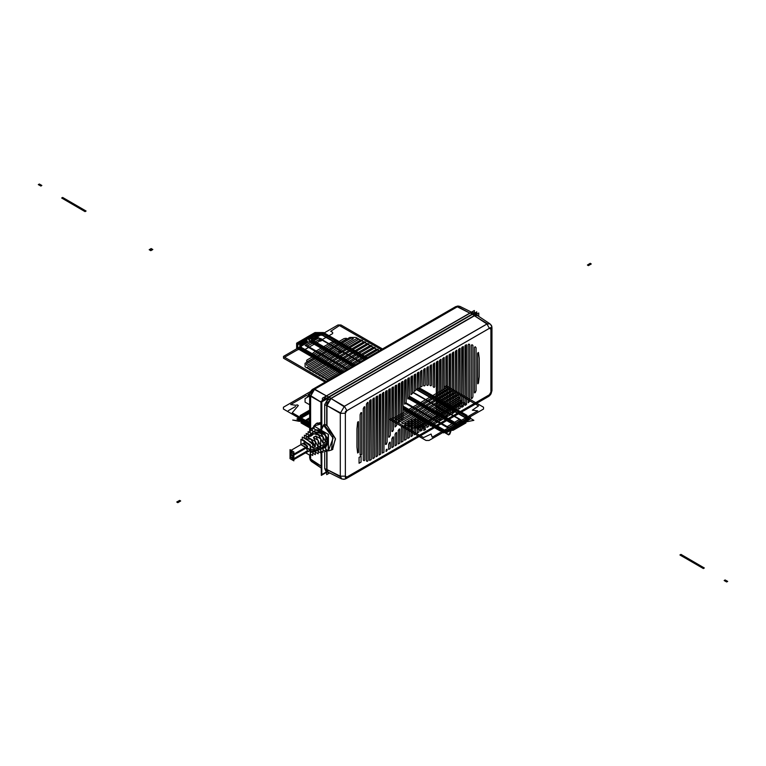 <?xml version="1.0" encoding="UTF-8"?>
<svg xmlns="http://www.w3.org/2000/svg" width="766" height="766" viewBox="0 0 766 766"><rect width="100%" height="100%" fill="white"/><g stroke="black" fill="none" stroke-linecap="round" stroke-linejoin="round"><path stroke-width="1.15" d="M325.722 449.297L328.269 450.772L328.269 434.274L314.012 426.04L314.012 428.836M318.417 450.14L320.676 445.889L328.269 442.518L311.159 450.121L310.211 453.003L311.159 450.121L310.211 453.003L311.159 450.121L318.139 447.018L311.159 450.121L310.211 446.128L311.159 450.121L310.211 446.128L311.159 450.121L310.211 446.128L311.159 450.121L305.596 452.773L310.211 455.444L310.211 444.72L300.923 439.358L300.923 444.692L311.159 450.121L300.923 444.692L310.211 450.082L305.596 452.773L311.159 450.121L310.211 453.003L311.159 450.121L328.269 442.518L324.784 433.432L315.812 429.87L323.673 432.168L328.269 442.518L327.953 444.749M325.722 447.354L328.269 442.518L324.784 433.432L315.812 429.87L324.784 433.432L328.269 442.518L325.722 447.354L328.269 442.518L320.676 445.889L315.745 435.998L313.505 437.635L318.139 447.018L315.333 451.318M313.447 452.036L315.333 449.632L312.681 450.801L310.211 453.271M323.376 448.254L325.722 445.046L323.07 446.224L320.676 449.278L323.07 446.224L325.722 445.046L323.386 446.396M300.894 444.701L300.923 442.844L300.894 444.701M303.03 440.574L308.985 444.012L303.03 440.574M307.243 436.888L310.862 436.113L313.103 434.466L309.292 435.203M302.8 440.44L303.384 439.971L312.681 447.746L315.333 446.578L305.49 438.257L305.06 438.698L310.757 439.014L315.333 446.578L315.333 441.561L304.351 435.222L304.351 438.296M311.705 433.202L318.302 434.628L323.07 443.16L318.627 434.925L311.628 433.259L318.857 435.136L323.07 443.16L325.722 441.992L321.347 433.566L313.61 431.66L320.59 432.867L325.722 441.992L325.722 435.595L312.289 427.84L312.289 430.894M308.171 434.561L308.171 431.622L313.103 434.466L310.862 436.113L306.228 433.432L306.228 436.304M310.862 435.758L313.103 434.466M313.505 437.29L315.745 435.998L320.676 438.841L320.676 452.945L318.139 451.48M315.333 452.103L318.139 453.721L318.139 440.316L313.505 437.635L315.745 435.998L320.676 445.889L318.407 450.149M313.505 437.635L318.139 447.018L315.985 451.069M302.321 440.163L302.321 437.127L312.681 443.102L312.681 447.746L303.384 439.971M312.997 447.928L315.333 446.578L312.681 447.746L302.896 440.498M310.259 432.828L310.259 429.726L323.07 437.118L323.07 443.16L325.722 441.992L321.232 433.451L313.61 431.66M323.386 443.342L325.722 441.992M307.415 446.884L307.128 447.382M307.003 451.959L307.501 450.753L306.247 447.938L307.501 450.753L293.857 458.623L307.501 450.753L306.936 452.007L307.501 450.753L305.567 451.863M303.633 444.05L307.501 446.281L293.857 454.161L307.501 446.281L306.936 447.536L307.501 446.281L304.14 442.834M304.006 442.94L303.719 443.447M293.857 454.161L290.553 450.676L289.988 451.921L291.923 455.282L293.292 455.416L293.857 454.161L290.553 450.676L289.988 451.921L291.923 455.282L293.292 455.416L293.857 454.161L289.988 451.921L291.923 455.282L307.501 446.281L293.857 454.161M289.988 454.161L289.988 449.69L293.857 451.93L293.857 460.864L289.988 458.623L289.988 454.161L293.857 456.392L289.988 454.161M307.501 450.753L293.857 458.623L291.923 455.282L289.988 456.392L293.857 458.633L293.292 459.878L293.857 458.623L289.988 456.392L290.553 455.138L291.923 455.282L293.857 458.623L291.923 455.282L290.553 455.138L289.988 456.392L293.292 459.878L289.988 456.392L293.857 458.623L307.501 450.753L306.247 447.938M312.997 450.983L310.211 453.166M310.211 454.018L312.681 455.444L312.681 450.801M312.681 453.108L315.333 454.64L315.333 449.632L312.681 452.208L315.333 449.632M320.676 450.877L323.07 452.266L323.07 446.224M323.07 449.91L325.722 451.442L325.722 445.046M359.072 457.359L361.112 456.191L359.072 457.359L359.072 463.239L359.072 457.359L359.072 463.239L361.112 462.07L359.072 463.239L361.112 462.07L359.072 463.239L361.112 462.07L361.112 456.191L361.112 462.07L359.072 463.239L359.072 457.359L359.072 463.239L359.072 457.359L361.112 456.191L359.072 457.359L361.112 456.191L361.112 462.07L361.112 456.191L361.112 462.07L361.112 456.191L359.072 457.359L359.072 463.239L361.112 462.07L361.112 456.191L359.072 457.359M310.699 393.284L312.968 388.994L314.682 389.118L457.245 306.812L314.682 389.118L312.968 388.994L314.682 389.118L457.245 306.812L455.54 306.687L459.964 306.438L457.695 306.572L459.983 306.448L471.454 312.183L459.983 306.448M311.609 461.592L310.201 460.012L309.646 457.666L310.613 459.274M310.642 459.6L311.733 461.678M311.676 461.639L320.992 467.796L310.211 460.012L309.646 457.666L310.613 459.083L310.613 454.248L310.632 459.6L311.676 461.639L310.632 459.6L320.992 466.015M457.417 306.716L455.54 306.687L312.049 389.655L310.575 391.445L309.646 394.749L309.646 432.474L309.646 394.749L310.575 391.445L312.04 389.655L455.54 306.687L457.245 306.812L469.855 313.103L457.685 306.563L314.271 389.377L310.613 395.668L310.613 429.927L310.613 396.166L310.613 429.927L310.613 396.166L309.646 394.749L310.613 396.166L320.992 402.16L310.613 396.166L314.682 389.118L326.44 395.907L314.682 389.118L312.968 388.994L312.231 390.641M310.613 454.248L310.613 459.083L320.992 465.948L310.613 459.083L310.613 454.248M309.646 394.749L310.613 396.166L309.646 394.749M310.623 395.677L314.261 389.377L310.623 395.677L320.992 402.093M460.05 306.486L457.704 306.572M311.647 461.62L310.613 459.083L320.992 465.948M474.384 312.834L474.384 310.489L322.362 398.253L322.362 400.608M322.974 400.254L326.594 395.811L328.624 396.989L327.053 398.253L328.624 396.989L326.594 395.811L322.974 400.254L326.594 395.811L471.253 312.461M472.287 312.365L473.627 313.026M473.771 313.543L472.191 314.098L473.771 313.543L472.191 314.098L470.161 312.93L472.191 314.098L470.161 312.93L326.594 395.811L470.161 312.93L472.191 314.098L328.624 396.989L326.594 395.811L328.624 396.989L472.191 314.098L327.053 398.253M470.161 312.93L473.149 312.633L470.161 312.93M469.845 313.103L457.245 306.812L469.845 313.103M314.252 389.367L326.431 395.907M326.44 395.907L314.682 389.118M320.992 402.16L310.613 396.166M320.992 423.33L316.052 423.713L320.992 423.33L316.052 423.713L313.859 425.963L316.052 423.713L320.992 423.33M317.373 422.947L316.052 423.713L320.992 422.468M320.992 423.971L313.955 426.03L320.992 423.971M313.849 426.202L313.035 428.271L313.849 426.202M313.849 428.74L313.849 425.963L320.992 430.09L315.659 429.783L320.992 430.09L320.992 401.403L476.423 312.021M321.002 430.071L321.299 429.372M320.992 451.059L321.299 475.054M320.992 430.09L315.659 429.783M474.489 313.715L476.213 312.72L476.213 314.405M326.948 398.904L321.806 401.872L321.806 429.075M326.67 471.722L321.806 474.527L321.806 451.528M490.92 393.868L345.342 477.917L345.342 411.514L490.92 327.465L490.92 393.868M328.164 401.595L326.967 405.616L331.036 398.559L474.47 315.755L477.448 315.525L489.972 323.807L486.937 323.989L474.451 315.755L331.036 398.559L343.953 406.545L487.387 323.731L474.47 315.755L486.937 323.989L489.388 328.346L346.864 410.633L489.388 328.346L490.92 329.227L490.92 392.106L489.388 394.749L346.864 477.036L345.342 476.155L345.342 413.276L346.864 410.633L344.403 406.277L486.937 323.989L489.943 323.788L486.937 323.989L344.403 406.277L346.864 410.633L344.403 406.277L340.334 413.334L344.413 406.277L340.334 413.334L344.403 406.277L331.036 398.559L344.403 406.277L346.864 410.633L345.342 413.276L340.334 413.334L340.334 476.203L340.334 413.334L345.342 413.276L346.864 410.633L489.388 328.346L486.937 323.989L489.388 328.346L490.92 329.227L491.973 327.762L490.92 329.227L489.388 328.346L486.937 323.989L344.403 406.277L331.027 398.559M479.219 358.249L478.472 352.475L477.639 353.097L477.639 383.584L478.472 383.23L479.219 376.594L479.219 358.249L478.472 352.475L477.639 353.097L477.764 383.862L478.472 383.23L479.219 376.594L479.219 358.249L478.472 352.475L477.639 353.097L477.639 383.584L478.472 383.23L479.219 376.594L479.219 358.249M476.05 390.708L476.05 347.802L475.226 346.778L474.46 347.515L474.46 392.824L475.226 392.68L476.05 390.708L476.05 347.802L475.188 346.739L474.46 347.515L474.46 392.824L475.226 392.68L476.05 390.708L476.05 347.802L475.188 346.739L474.46 347.515L474.46 392.824L475.226 392.68L476.05 390.708M472.871 396.845L472.871 345.332L471.98 344.729L471.281 345.514L471.281 398.492L471.98 398.473L472.871 396.845L472.871 345.332L471.98 344.729L471.281 345.514L471.281 398.492L471.98 398.473L472.871 396.845L472.871 345.332L471.98 344.729L471.281 345.514L471.281 398.492L471.98 398.473L472.871 396.845M469.692 401.394L469.692 344.451L468.735 344.097L468.103 344.892L468.103 402.782L469.692 401.394L469.692 344.451L468.735 344.097L468.103 344.892L468.103 402.782L469.692 401.394L469.692 344.451L468.735 344.097L468.103 344.892L468.103 402.782L469.692 401.394M466.513 404.525L466.513 344.987L465.355 345.16L464.933 405.444L466.513 404.525L466.389 344.71L464.933 345.906L464.933 405.444L466.513 404.525L466.513 344.987L465.355 345.16L464.933 405.444L466.513 404.525M463.344 406.363L463.344 346.816L462.176 346.998L461.754 407.273L463.344 406.363L463.219 346.548L461.754 347.735L461.754 407.273L463.344 406.363L463.344 346.816L462.176 346.998L461.754 407.273L463.344 406.363M460.165 408.192L459.734 348.406L458.575 349.574L458.575 409.111L460.165 408.192L460.04 348.377L458.575 349.574L458.575 409.111L460.165 408.192L459.734 348.406L458.575 349.574L458.575 409.111L460.165 408.192M456.986 410.03L456.555 350.244L455.397 351.403L455.397 410.949L456.986 410.03L456.862 350.215L455.397 351.403L455.397 410.949L456.986 410.03L456.555 350.244L455.397 351.403L455.397 410.949L456.986 410.03M453.807 411.859L453.386 352.073L452.218 353.241L452.218 412.778L453.807 411.859L453.683 352.044L452.218 353.241L452.218 412.778L453.807 411.859L453.386 352.073L452.218 353.241L452.218 412.778L453.807 411.859M450.638 413.697L450.638 354.16L449.47 354.332L449.048 414.617L450.638 413.697L450.504 353.882L449.048 355.07L449.048 414.617L450.638 413.697L450.638 354.16L449.47 354.332L449.048 414.617L450.638 413.697M447.459 415.526L447.028 355.74L445.869 356.908L445.869 416.445L447.459 415.526L447.334 355.711L445.869 356.908L445.869 416.445L447.459 415.526L447.028 355.74L445.869 356.908L445.869 416.445L447.459 415.526M444.28 417.365L443.849 357.578L442.691 358.747L442.691 418.284L444.28 417.365L444.156 357.55L442.691 358.747L442.691 418.284L444.28 417.365L443.849 357.578L442.691 358.747L442.691 418.284L444.28 417.365M441.101 419.203L440.67 359.417L439.512 360.575L439.512 420.113L441.101 419.203L440.977 359.378L439.512 360.575L439.512 420.113L441.101 419.203L440.67 359.417L439.512 360.575L439.512 420.113L441.101 419.203M437.922 421.032L437.922 361.495L436.764 361.667L436.333 421.951L437.922 421.032L437.798 361.217L436.333 362.414L436.333 421.951L437.922 421.032L437.922 361.495L436.764 361.667L436.333 421.951L437.922 421.032M434.753 386.734L434.322 363.084L433.163 364.243L433.163 386.686L433.996 387.481L434.753 386.734L434.628 363.055L433.163 364.243L433.163 386.686L434.016 387.5L434.753 386.734L434.628 363.055L433.163 364.243L433.163 386.686L434.016 387.5L434.753 386.734M431.574 385.078L431.143 364.913L429.985 366.081L429.985 385.384L430.885 385.863L431.574 385.078L431.45 364.884L429.985 366.081L429.985 385.384L430.885 385.863L431.574 385.078L431.143 364.913L429.985 366.081L429.985 385.384L430.885 385.863L431.574 385.078M428.395 384.666L427.964 366.751L426.806 367.91L426.806 385.193L427.782 385.47L428.395 384.666L428.271 366.723L426.806 367.91L426.806 385.193L427.782 385.47L428.395 384.666L427.964 366.751L426.806 367.91L426.806 385.193L427.782 385.47L428.395 384.666M425.216 385.106L424.795 368.58L423.627 369.748L423.627 385.805L424.68 385.901L425.216 385.106L425.092 368.551L423.627 369.748L423.627 385.805L424.68 385.901L425.216 385.106L424.795 368.58L423.627 369.748L423.627 385.805L424.68 385.901L425.216 385.106M422.037 386.246L421.616 370.418L420.457 371.577L420.457 387.089L422.037 386.246L421.913 370.39L420.457 371.577L420.457 387.089L422.037 386.246L421.616 370.418L420.457 371.577L420.457 387.089L422.037 386.246M418.868 387.998L418.868 372.496L417.7 372.678L417.279 388.984L418.868 387.998L418.743 372.219L417.279 373.415L417.279 388.984L418.868 387.998L418.868 372.496L417.7 372.678L417.279 388.984L418.868 387.998M415.689 390.363L415.689 374.335L414.53 374.507L414.1 391.503L415.689 390.363L415.565 374.057L414.1 375.254L414.1 391.503L415.689 390.363L415.689 374.335L414.53 374.507L414.1 391.503L415.689 390.363M412.51 393.398L412.51 376.163L411.352 376.345L410.921 394.701L412.51 393.398L412.386 375.886L410.921 377.083L410.921 394.701L412.51 393.398L412.51 376.163L411.352 376.345L410.921 394.701L412.51 393.398M409.331 397.228L409.331 378.002L408.173 378.174L407.742 398.741L408.431 398.751L409.331 397.228L409.207 377.724L407.742 378.921L407.876 399.019L409.331 397.228L455.636 423.952L409.331 397.219L409.207 377.724L407.742 378.921L407.742 398.741L408.431 398.751L409.331 397.228M406.162 402.16L406.162 379.831L404.994 380.013L404.572 404.017L405.319 403.902L406.162 402.16L406.028 379.563L404.572 380.75L404.572 404.017L405.319 403.902L406.162 402.16L406.162 379.831L404.994 380.013L404.572 404.017L405.319 403.902L406.162 402.16M402.983 418.504L402.983 381.669L401.824 381.841L401.394 419.691L402.983 418.504L402.859 381.391L401.394 382.588L401.394 419.691L402.983 418.504L402.983 381.669L401.824 381.841L401.394 419.691L402.983 418.504M399.804 421.712L399.804 383.507L398.646 383.68L398.215 423.024L399.804 421.712L399.68 383.23L398.215 384.417L398.215 423.024L399.804 421.712L399.804 383.507L398.646 383.68L398.215 423.024L399.804 421.712M396.625 425.475L396.625 385.336L395.467 385.509L395.036 426.921L396.625 425.475L396.501 385.059L395.036 386.255L395.036 426.921L396.625 425.475L396.625 385.336L395.467 385.509L395.036 426.921L396.625 425.475M393.446 429.898L393.446 387.175L392.288 387.347L391.866 431.536L392.575 431.497L393.446 429.898L393.322 386.897L391.866 388.084L391.866 431.536L392.575 431.497L393.446 429.898L393.446 387.175L392.288 387.347L391.866 431.536L392.575 431.497L393.446 429.898M390.277 435.241L390.277 389.004L389.109 389.185L388.688 437.147L389.444 437.022L390.277 435.241L390.153 388.726L388.688 389.923L388.688 437.147L389.444 437.022L390.277 435.241L390.277 389.004L389.109 389.185L388.688 437.147L389.444 437.022L390.277 435.241M387.098 442.049L387.098 390.842L385.94 391.014L385.509 444.471L386.313 444.232L387.098 442.049L386.974 390.564L385.509 391.761L385.509 444.471L386.313 444.232L387.098 442.049L387.098 390.842L385.94 391.014L385.509 444.471L386.313 444.232L387.098 442.049M383.919 452.208L383.488 392.431L382.33 393.59L382.33 453.127L383.919 452.208L383.795 392.393L382.33 393.59L382.33 453.127L383.919 452.208L383.488 392.431L382.33 393.59L382.33 453.127L383.919 452.208M380.74 454.046L380.74 394.509L379.582 394.681L379.151 454.966L380.74 454.046L380.616 394.231L379.151 395.428L379.151 454.966L380.74 454.046L380.74 394.509L379.582 394.681L379.151 454.966L380.74 454.046M377.571 455.885L377.571 396.338L376.403 396.52L375.982 456.795L377.571 455.885L377.437 396.06L375.982 397.257L375.982 456.795L377.571 455.885L377.571 396.338L376.403 396.52L375.982 456.795L377.571 455.885M374.392 457.714L373.961 397.927L372.803 399.096L372.803 458.633L374.392 457.714L374.268 397.899L372.803 399.096L372.803 458.633L374.392 457.714L373.961 397.927L372.803 399.096L372.803 458.633L374.392 457.714M371.213 459.552L370.782 399.766L369.624 400.924L369.624 460.462L371.213 459.552L371.089 399.737L369.624 400.924L369.624 460.462L371.213 459.552L370.782 399.766L369.624 400.924L369.624 460.462L371.213 459.552M368.034 460.567L368.034 402.667L367.402 402.59L366.445 404.055L366.445 461.008L367.402 461.362L368.034 460.567L367.91 402.389L366.445 404.055L366.445 461.008L367.402 461.362L368.034 460.567L367.91 402.389L366.445 404.055L366.445 461.008L367.402 461.362L368.034 460.567M364.855 459.945L364.855 406.947L364.156 406.976L363.275 408.604L363.275 460.127L364.156 460.73L364.855 459.945L364.731 406.679L363.275 408.604L363.275 460.127L364.156 460.73L364.855 459.945L364.731 406.679L363.275 408.604L363.275 460.127L364.156 460.73L364.855 459.945M358.507 452.39L358.507 421.836L357.665 422.19L356.918 428.864L356.918 447.2L357.665 453.012L358.507 452.39L358.383 421.568L357.665 422.19L356.918 428.864L356.918 447.2L357.665 453.012L358.507 452.39L358.507 421.836L357.665 422.19L356.918 428.864L356.918 447.2L357.665 453.012L358.507 452.39M387.098 450.379L387.098 449.422L386.294 449.642L386.227 451.375L387.098 450.379L386.974 449.144L386.294 449.642L385.93 451.404L387.098 450.379L386.974 449.144L386.294 449.642L385.93 451.404L387.098 450.379M390.277 448.541L390.277 442.394L389.53 442.499L388.688 444.309L388.688 449.46L390.277 448.541L390.153 442.116L388.688 444.309L388.688 449.46L390.277 448.541L390.153 442.116L388.688 444.309L388.688 449.46L390.277 448.541M393.446 446.712L393.446 437.089L392.757 437.099L391.866 438.707L391.866 447.631L393.446 446.712L393.322 436.812L391.866 438.707L391.866 447.631L393.446 446.712L393.446 437.089L392.757 437.099L391.866 438.707L391.866 447.631L393.446 446.712M396.625 444.874L396.625 432.78L395.993 432.723L395.036 434.198L395.036 445.793L396.625 444.874L396.501 432.503L395.036 434.198L395.036 445.793L396.625 444.874L396.625 432.78L395.993 432.723L395.036 434.198L395.036 445.793L396.625 444.874M399.804 443.045L399.804 429.19L399.22 429.075L398.215 430.463L398.215 443.954L399.804 443.045L399.68 428.922L398.215 430.463L398.215 443.954L399.804 443.045L399.804 429.19L399.22 429.075L398.215 430.463L398.215 443.954L399.804 443.045M402.983 441.206L402.983 426.193L402.447 426.02L401.394 427.332L401.394 442.126L402.983 441.206L402.859 425.915L401.394 427.332L401.394 442.126L402.983 441.206L402.983 426.193L402.447 426.02L401.394 427.332L401.394 442.126L402.983 441.206M406.162 439.378L405.683 423.483L404.572 424.728L404.572 440.287L406.162 439.378L406.028 423.426L404.572 424.728L404.572 440.287L406.162 439.378L405.683 423.483L404.572 424.728L404.572 440.287L406.162 439.378M409.331 437.539L409.331 421.683L408.163 421.865L407.742 438.458L409.331 437.539L409.207 421.405L407.742 422.602L407.742 438.458L409.331 437.539L409.331 421.683L408.163 421.865L407.742 438.458L409.331 437.539M412.51 435.701L412.146 419.864L410.921 420.946L410.921 436.62L412.51 435.701L412.51 420.141L411.399 420.18L410.921 436.62L412.51 435.701L412.51 420.141L411.399 420.18L410.921 436.62L412.51 435.701M415.689 433.872L415.373 418.782L414.1 419.768L414.1 434.791L415.689 433.872L415.689 419.079L414.626 418.983L414.1 419.768L414.1 434.791L415.689 433.872L415.689 419.079L414.626 418.983L414.1 419.768L414.1 434.791L415.689 433.872M418.868 432.034L418.609 418.236L417.279 419.107L417.279 432.953L418.868 432.034L418.868 418.542L417.863 418.313L417.279 419.107L417.279 432.953L418.868 432.034L418.868 418.542L417.863 418.313L417.279 419.107L417.279 432.953L418.868 432.034M422.037 430.205L422.037 418.609L421.089 418.226L420.457 419.031L420.457 431.124L422.037 430.205L422.037 418.609L421.089 418.226L420.457 419.031L420.457 431.124L422.037 430.205L422.037 418.609L421.089 418.226L420.457 419.031L420.457 431.124L422.037 430.205M425.216 428.366L425.216 419.442L424.326 418.878L423.627 419.663L423.627 429.286L425.216 428.366L425.216 419.442L424.326 418.878L423.627 419.663L423.627 429.286L425.216 428.366L425.216 419.442L424.326 418.878L423.627 419.663L423.627 429.286L425.216 428.366M428.395 426.538L428.395 421.386L427.552 420.544L426.806 421.3L426.806 427.447L428.395 426.538L428.395 421.386L427.533 420.534L426.806 421.3L426.806 427.447L428.395 426.538L428.395 421.386L427.533 420.534L426.806 421.3L426.806 427.447L428.395 426.538M431.229 424.67L430.789 423.962L429.985 424.661L430.415 425.867L431.229 424.67L430.712 423.885L429.985 424.661L430.109 425.896L431.229 424.67L430.712 423.885L429.985 424.661L430.109 425.896L431.229 424.67M360.097 455.128L361.686 454.209L361.686 412.615L360.91 412.759L360.097 414.732L360.097 455.128L361.274 454.918L360.097 455.128L360.097 414.732L360.097 455.128M341.598 478.884L340.334 476.203L345.342 476.155L346.864 477.036L345.342 476.155L340.334 476.203L341.665 478.913L328.26 472.22L326.967 469.529L340.334 476.73L340.334 412.807L326.967 405.616L340.334 413.334L345.342 413.276L345.342 476.155L345.342 413.276L340.334 413.334L340.334 476.203L345.342 476.155L340.334 476.203L326.967 469.529L326.967 450.695M488.66 396.386L491.044 393.944L491.973 390.641L490.92 392.106L490.92 329.227L490.92 392.106L491.973 390.65L491.044 393.944L489.579 395.735L488.641 396.395L490.92 392.106L488.651 396.395L346.117 478.683L346.864 477.036L489.388 394.749L346.864 477.036L346.108 478.693L346.864 477.036L346.117 478.683L344.652 479.267L341.684 478.922L343.819 479.372L346.117 478.683L488.488 396.472M341.665 478.913L340.334 476.203L341.693 478.932L328.26 472.22M491.006 389.224L491.954 390.44M489.943 323.788L491.408 325.416L491.973 327.762L491.973 390.641L491.973 327.762L490.92 329.227L491.973 327.762L491.743 326.201L489.953 323.798L477.448 315.525M491.274 325.177L491.59 325.799M324.717 404.534L328.978 397.142L331.008 398.32L328.978 397.152L324.717 404.534L328.978 397.152L331.017 398.33L474.489 315.487L331.017 398.33L326.747 405.702L324.717 404.534L326.756 405.712L331.017 398.33L326.747 405.712L324.707 404.544L326.747 405.712L326.747 425.58L324.707 424.182L326.747 425.58L326.747 405.712L326.967 425.456L326.747 400.781L478.76 313.016L478.76 316.396M328.978 397.142L472.45 314.309L474.489 315.487L472.45 314.309L328.978 397.142L331.017 398.31L474.489 315.496L477.524 315.161L474.489 315.487L477.946 315.487M478.041 315.602L478.396 316.157M324.707 424.182L324.707 404.544L324.707 424.182L323.491 425.149L323.913 424.642L332.913 435.519L331.477 450.073L332.913 435.519L323.913 424.642L332.913 435.519L331.477 450.073L332.913 435.519L323.913 424.642L321.299 430.262L323.491 425.149L333.133 438.133L328.442 450.724L333.133 438.133L323.491 425.149L333.133 438.133L328.442 450.724L333.133 438.133L323.491 425.149L321.299 430.253L328.442 434.389L328.442 450.848L325.722 449.278M332.042 449.69L335.556 439.052L326.967 425.456L335.441 438.516L332.683 449.374L331.477 450.073L332.798 449.316M325.722 450.322L328.212 450.734L325.722 450.322M326.747 472.268L321.299 475.408L321.299 451.241M326.747 471.55L324.717 468.514L325.943 471.301L324.717 468.514M476.73 314.194L476.73 311.839L321.299 401.575L321.299 430.262L328.03 439.674L325.722 447.497L327.532 438.104L321.299 430.262L327.532 438.104L325.722 447.497M472.45 314.309L473.57 313.84M472.459 314.309L475.485 313.983L472.459 314.309M328.47 472.67L326.747 469.682L324.707 468.505L324.707 450.858L324.707 468.505L326.747 469.682L326.747 450.647L326.747 474.614L329.677 472.928M329.284 472.727L328.633 472.708M326.967 425.456L326.967 405.616L340.334 413.334L326.967 405.616M331.036 398.559L474.47 315.755L486.937 323.989M326.967 469.529L340.334 476.203L326.967 469.529M327.982 472.478L326.756 469.682L327.982 472.478M360.164 414.425L360.91 412.759L360.164 414.425M361.686 412.615L360.91 412.759L361.686 412.615L361.686 454.209L361.686 412.615M361.686 454.209L361.274 454.918L361.686 454.209M421.884 406.037L422.899 405.444L438.037 414.186L437.013 414.77L421.884 406.037L422.899 405.444L438.037 414.186L437.013 414.77L421.884 406.037M426.624 407.723L424.278 406.373L423.483 406.832L425.819 408.182L426.624 407.723L424.278 406.373L423.483 406.832L425.819 408.182L426.624 407.723M435.806 413.008L433.46 411.658L432.627 412.137L434.964 413.487L435.806 413.008L433.46 411.658L432.627 412.137L434.964 413.487L435.806 413.008M310.46 391.665L283.458 407.253L283.458 409.015L309.646 424.134M309.646 404.726L305.107 402.102L305.107 398.579L309.646 395.955M288.303 410.633L295.437 406.516L288.303 410.633M312.231 341.55L353.681 365.487L312.231 341.55L353.681 365.487L312.241 341.559L311.207 342.143L312.241 341.559M409.255 397.573L454.793 423.857L453.769 424.45L408.671 398.406L454.276 424.737L456.306 423.56L409.331 396.443L456.268 423.531L409.331 396.443L456.258 423.531L454.228 424.709L456.258 423.531L454.228 424.709L408.671 398.406L454.228 424.709L408.671 398.406L453.769 424.45L408.671 398.406L453.759 424.441L454.793 423.857L409.255 397.573L454.774 423.847L453.759 424.441L454.774 423.847L409.255 397.573M352.666 366.071L310.709 341.847L312.748 340.679L354.706 364.903L312.796 340.698L310.757 341.875L312.796 340.698L354.706 364.903L312.796 340.698L310.757 341.875L352.666 366.071M359.896 361.906L318.005 337.72L306.017 345.14L347.477 369.068M405.913 402.811L448.579 427.447L461.429 420.524L412.51 392.278M309.646 412.951L300.99 417.949L300.99 422.832L307.654 426.681L301.277 422.736L301.277 418.045L309.646 413.209M309.646 422.526L306.017 420.275L309.646 418.179M312.289 429.094L301.23 422.976L312.289 429.353M309.646 410.873L300.894 415.928L300.894 420.218L309.646 425.274L300.971 420.266L299.669 421.013L292.746 420.036L299.525 421.424L300.971 420.85L310.613 426.423L300.377 420.515L300.377 415.632L309.646 410.279M310.613 426.624L296.825 418.992L310.613 426.968L304.246 423.292L305.462 422.593L309.646 425.006L299.468 419.126L299.468 417.068L309.646 411.189M309.646 411.84L300.329 417.221L300.329 418.983L309.646 424.354L297.687 418.102L310.613 425.561M346.787 369.471L305.136 345.418L318.685 338.132L321.423 338.898L319.087 340.535L320.552 341.119L322.199 340.171L340.257 350.598L338.62 351.575L339.644 352.408L341.732 351.45L359.867 361.916M420.812 397.104L460.711 420.141L448.091 427.955L405.578 403.414M309.646 418.217L306.304 420.141L309.646 422.21M152.827 249.525L151.812 250.109L150.184 249.17L151.189 248.586L152.827 249.525L151.812 250.109L150.184 249.17L151.189 248.586L152.827 249.525L150.787 250.702L149.159 249.754L151.189 248.586L152.827 249.525L151.812 250.109L150.184 249.17L151.189 248.586L152.827 249.525L151.812 250.109L150.184 249.17L151.189 248.586L152.827 249.525M309.646 422.832L292.277 412.807L298.309 405.501L297.189 404.85L295.982 405.319L290.697 404.544L306.41 395.476L307.74 396.233L309.263 395.591L307.942 394.595L309.77 393.533M310.613 425.829L300.205 419.825L300.205 415.526L309.646 410.078M309.646 410.902L300.914 415.938L300.914 419.414L309.646 424.45M402.983 406.87L444.108 430.607L447.708 430.607L468.849 418.734L447.995 430.77L443.82 430.77L402.983 407.196M342.21 372.113L300.253 347.888L300.253 345.476L307.405 341.349L300.54 345.638L300.54 347.726L342.498 371.95M402.983 407.388L443.658 430.865L449.048 430.865L470.19 418.992L449.336 431.028L443.37 431.028L402.983 407.713M341.76 372.372L299.803 348.147L299.803 344.7L306.965 340.573L300.09 344.863L300.09 347.984L342.048 372.209M312.068 341.062L311.389 341.464L353.346 365.688L311.389 341.464L312.068 341.062L354.026 365.286L312.068 341.062M409.063 397.86L454.947 424.345L455.636 423.952L454.947 424.345L409.063 397.86M727.7 581.423L726.685 582.007L724.138 580.542L725.153 579.958L727.7 581.423L726.685 582.007L724.138 580.542L725.153 579.958L727.7 581.423M312.997 340.525L354.955 364.75L312.997 340.525L310.45 342L312.997 340.525M409.331 396.146L456.565 423.416L454.018 424.881L408.517 398.617L454.018 424.881L456.565 423.416L409.331 396.146M352.408 366.225L310.45 342L352.408 366.225M588.403 265.591L591.256 263.944L590.232 263.351L587.388 264.998L588.403 265.591L591.256 263.944L590.232 263.351L587.388 264.998L588.403 265.591M418.868 387.845L466.81 415.526L466.81 419.825L449.249 429.965L450.552 430.712L449.45 433.786L448.359 434.418L444.634 432.263L443.763 432.771L442.145 431.832L443.954 430.789L445.18 431.488L466.101 419.414L466.101 415.938L418.648 388.544M366.196 358.258L322.534 333.057L316.521 333.057L303.24 340.726L304.456 341.435L303.039 342.249L301.105 341.138L315.812 332.645L323.242 332.645L366.914 357.846M310.613 425.915L298.166 418.734L310.613 425.59M180.652 501.002L179.637 500.409L176.783 502.056L177.798 502.649L180.652 501.002L179.637 500.409L176.783 502.056L177.798 502.649L180.652 501.002M38.3 184.577L39.315 183.993L41.862 185.458L40.847 186.042L38.3 184.577L39.315 183.993L41.862 185.458L40.847 186.042L38.3 184.577M353.48 365.602L330.768 352.015L353.892 365.372M410.997 427.974L417.106 427.974L461.908 402.102L461.908 398.579M379.141 350.79L356.018 337.442L349.909 337.442L305.107 363.304L305.107 366.837L328.231 380.185M305.548 452.802L306.802 453.482L305.548 452.802M318.139 447.018L315.333 451.231M318.139 450.236L320.676 445.889M315.333 446.578L311.149 439.339L305.06 438.698M324.928 382.09L283.497 358.162L283.497 356.401L337.95 324.966L340.994 324.966L382.435 348.884M445.869 385.509L483.528 407.253L483.528 409.015L429.075 440.45L426.02 440.45L388.688 418.897M463.44 402.399L458.346 405.338L460.385 406.516L465.479 403.577L463.44 402.399M309.847 355.558L310.795 355.97L337.203 340.726L336.475 340.181L330.357 342.852L314.481 352.025L309.847 355.558M307.013 359.991L306.534 361.217L307.559 361.514L346.797 338.859L346.289 338.266L344.164 338.543L307.013 359.991M306.457 363.974L306.381 365.047L307.415 365.258L353.298 338.773L352.925 338.179L351.067 338.227L306.457 363.974M307.29 367.173L307.453 368.178L308.468 368.322L358.603 339.376L358.344 338.802L356.602 338.696L307.29 367.173M309.34 369.652L310.929 370.572L362.49 340.305L360.901 339.884L309.34 369.652M312.518 371.491L314.108 372.4L365.669 342.143L364.08 341.722L312.518 371.491M315.697 373.32L317.277 374.239L368.839 343.972L367.259 343.551L315.697 373.32M318.867 375.158L320.456 376.077L372.017 345.811L370.428 345.389L318.867 375.158M322.046 376.987L323.635 377.906L375.196 347.64L373.607 347.218L322.046 376.987M325.224 378.825L326.814 379.745L378.375 349.478L376.786 349.057L325.224 378.825M391.933 417.834L393.523 418.255L445.084 388.486L444.357 387.567M395.112 419.174L396.702 420.094L448.263 389.827L446.674 389.406L395.112 419.174M398.291 421.013L399.881 421.922L451.442 391.665L449.853 391.244L398.291 421.013M401.47 422.842L403.06 423.761L454.621 393.494L453.032 393.073L401.47 422.842M404.64 424.68L406.229 425.59L457.79 395.333L456.201 394.911L404.64 424.68M408.527 426.097L410.528 426.777L459.849 398.31L459.677 397.295L458.671 397.152L408.527 426.097M413.832 426.71L414.205 427.304L416.053 427.256L460.682 401.499L460.759 400.426L459.724 400.216L413.832 426.71M429.898 424.766L430.626 425.322L436.773 422.631L452.658 413.458L457.312 409.906L456.364 409.494L429.898 424.766M457.934 406.277L456.345 405.827L420.323 426.624L420.84 427.217L422.956 426.94L457.934 406.277M364.204 359.407L322.333 335.24L314.165 335.23L296.988 345.15L313.974 335.096L322.505 335.096L364.415 359.292M415.689 388.889L465.987 417.92L465.977 422.851L459.361 426.681L465.738 422.736L465.728 418.025L415.689 389.138M402.983 409.513L440.057 430.923L448.589 430.913L465.613 421.099L467.059 421.673L473.838 420.295L469.615 417.853L470.477 417.346L468.533 416.225L467.059 417.068L468.648 417.987L447.44 430.224L441.245 430.233L402.983 408.154M341.377 372.592L297.763 347.41L297.773 343.838L311.35 335.987L313.198 337.059L312.461 337.48L313.438 338.036L315.477 338.036L317.363 336.954L315.573 335.92L314.472 336.561L311.235 334.694L296.595 343.158L296.595 348.09L340.209 373.272M418.495 388.697L465.833 416.034L465.833 419.605L444.625 431.861L443.026 430.942L441.561 431.794L443.514 432.914L444.385 432.417L448.608 434.858L449.862 434.13L451.011 430.942L450.015 430.109L467.011 420.285L467.011 415.354L418.868 387.558M367.163 357.703L323.549 332.521L315.017 332.53L306.457 337.452L309.694 339.319L308.583 339.96L310.374 340.985L312.25 339.903L312.25 338.725L308.708 337.519L316.166 333.22L322.371 333.2L365.985 358.383M309.646 412.07L300.272 417.48L300.272 419.548L307.731 423.866L308.277 423.55L300.569 419.098L300.569 417.93L309.646 412.692M309.646 424.335L306.659 422.612L306.122 422.928L309.646 424.958M347.142 369.26L307.118 346.155L320.657 338.869L360.221 361.715M412.51 391.905L459.782 419.194L446.817 426.806L405.75 403.098M365.794 358.488L323.884 334.292L317.794 334.302L310.354 338.591L311.58 339.3L318.991 335.01L322.658 335.001L364.568 359.206M415.689 388.716L466.13 417.834L466.13 419.94L444.96 432.177L446.176 432.876L467.337 420.658L467.346 417.135L418.313 388.822M309.646 417.805L307.233 419.194L309.646 420.611M86.07 210.985L85.055 211.569L61.74 197.992L84.384 210.545L62.649 197.465L86.07 210.985L85.055 211.569L61.634 198.049L62.553 197.523L86.07 210.985M390.277 418.332L423.646 437.606L431.114 433.996L432.215 437.166L477.831 410.825L472.344 410.193L478.597 405.875L444.28 386.064M381.162 349.622L339.472 325.56L330.768 331.324L332.597 332.387L332.597 333.564L304.495 349.784L302.465 349.784L300.626 348.731L297.103 350.024L284.521 357.282L326.211 381.353M422.708 425.915L424.747 427.093L419.653 430.032L417.623 428.855L422.708 425.915M416.733 426.547L418.715 425.398L416.733 426.547M423.655 430.54L425.637 429.4L423.655 430.54M679.93 555.015L680.945 554.431L704.366 567.951L681.616 555.455L703.447 568.477L681.146 555.723L679.93 555.015L680.945 554.431L704.26 568.008L703.351 568.535L679.93 555.015M328.681 351.048L327.666 351.642L325.617 350.455L326.632 349.87L328.681 351.048L327.666 351.642L325.617 350.455L326.632 349.87L328.681 351.048L327.666 351.642L325.617 350.455L326.632 349.87L328.681 351.048L327.666 351.642L325.617 350.455L326.632 349.87L328.681 351.048M342.948 371.682L301.038 347.486L301.048 342.565L318.465 332.75L301.277 342.67L301.287 347.391L343.158 371.558M402.983 406.095L444.673 430.166L452.85 430.176L465.785 422.976L453.041 430.32L444.519 430.32L402.983 406.344M309.646 422.506L305.778 420.122L309.646 417.891M405.788 403.031L448.311 427.581L461.687 420.381L412.51 391.991M360.144 361.753L318.254 337.567L305.778 345.294L347.218 369.222M312.681 452.333L325.694 447.363M305.395 452.898L307.195 453.702L305.395 452.898M304.992 438.659L315.659 429.985M307.597 436.543L307.195 436.869M304.198 442.796L291.118 450.351L304.198 442.796M306.936 447.536L293.857 455.081L306.936 447.536M293.857 459.552L306.936 452.007L293.857 459.552M309.646 457.666L309.646 455.119L309.646 457.666M455.54 306.687L457.848 305.998L459.916 306.419L457.848 305.998L455.54 306.687M473.943 313.093L473.149 312.633L473.943 313.093M313.849 425.982L312.988 428.242L313.849 425.982M325.722 450.36L328.537 450.848L331.477 450.073L328.537 450.848L325.722 450.36M476.289 314.443L475.485 313.983L476.289 314.443M326.747 471.76L325.943 471.301L326.747 471.76"/></g></svg>
